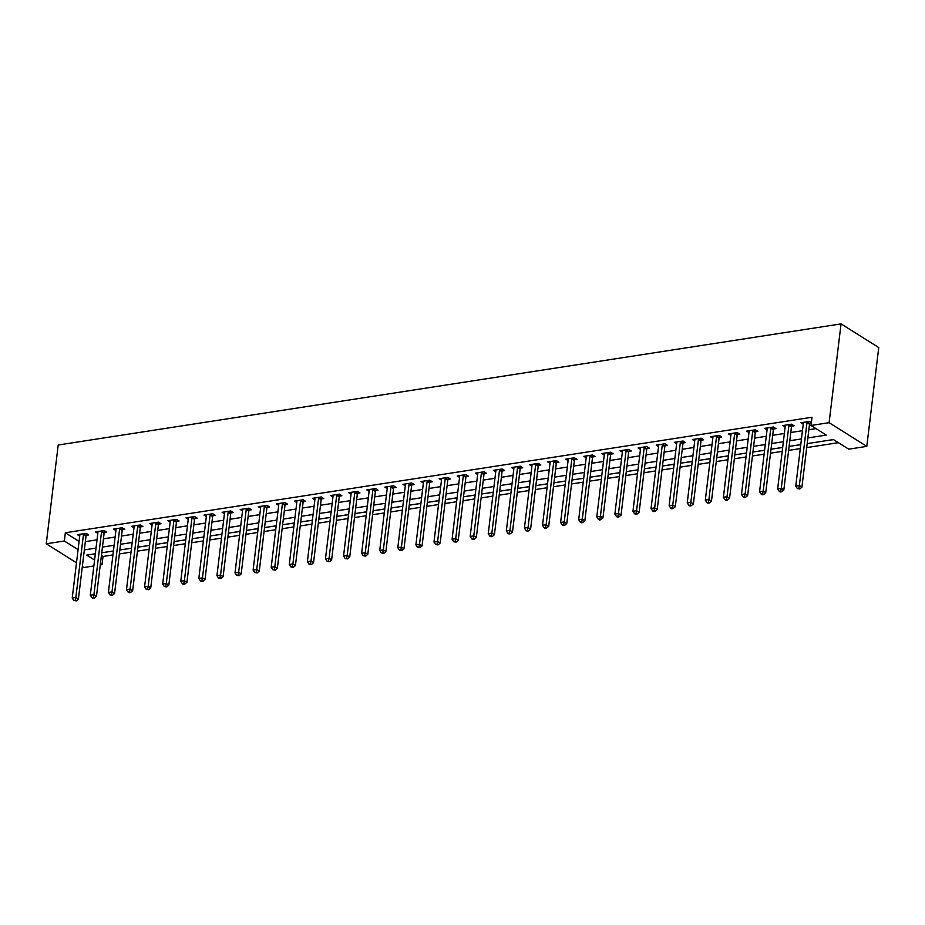<?xml version="1.0" encoding="UTF-8"?>
<svg xmlns="http://www.w3.org/2000/svg" width="925" height="925" viewBox="0 0 925 925"><rect width="100%" height="100%" fill="white"/><g stroke="black" fill="none" stroke-linecap="round" stroke-linejoin="round"><path stroke-width="1.39" d="M101.426 555.439L103.022 556.457L102.027 564.689L100.27 564.955M93.864 565.95L83.944 567.488L82.337 566.482M807.178 443.63L833.425 439.56L848.711 449.168L866.794 446.37L878.75 347.569L841.056 323.889L58.206 445.006L46.25 543.796L64.334 540.998L78.082 549.635M103.022 556.457L112.943 554.919M119.36 553.925L131.038 552.121M137.443 551.127L149.122 549.323M155.527 548.328L167.205 546.525M173.623 545.53L185.301 543.727M191.706 542.732L203.384 540.928M209.79 539.934L221.468 538.13M227.885 537.136L239.563 535.332M245.969 534.338L257.647 532.534M264.064 531.54L275.743 529.736M282.148 528.742L293.826 526.938M300.232 525.943L311.91 524.14M318.327 523.145L330.005 521.342M336.411 520.347L348.089 518.543M354.495 517.549L366.173 515.745M372.59 514.751L384.268 512.947M390.674 511.953L402.352 510.137M408.769 509.155L420.447 507.339M426.853 506.357L438.531 504.541M444.937 503.558L456.615 501.743M463.032 500.76L474.71 498.945M481.116 497.962L492.794 496.147M499.199 495.164L510.877 493.349M517.295 492.366L528.973 490.551M535.378 489.568L547.057 487.752M553.474 486.758L565.152 484.954M571.558 483.96L583.236 482.156M589.641 481.162L601.319 479.358M607.737 478.364L619.415 476.56M625.82 475.566L637.498 473.762M643.904 472.767L655.582 470.964M661.999 469.969L673.678 468.166M680.083 467.171L691.761 465.368M698.178 464.373L709.857 462.569M716.262 461.575L727.94 459.771M734.346 458.777L746.024 456.973M752.441 455.979L764.119 454.175M770.525 453.181L782.203 451.377M788.609 450.382L800.287 448.579M806.704 447.584L838.385 442.682M828.823 440.277L833.552 439.641M819.411 441.734L810.728 443.075M792.644 445.873L800.761 444.717M774.56 448.671L782.666 447.515M756.465 451.469L764.582 450.313M738.381 454.267L746.498 453.111M720.298 457.066L728.403 455.909M702.202 459.864L710.319 458.708M684.118 462.662L692.235 461.506M666.023 465.46L674.14 464.304M647.939 468.258L656.056 467.102M629.856 471.056L637.961 469.9M611.76 473.854L619.877 472.698M593.677 476.653L601.793 475.496M575.593 479.451L583.698 478.294M557.498 482.249L565.614 481.092M539.414 485.047L547.531 483.891M521.318 487.845L529.435 486.689M503.235 490.643L511.352 489.487M485.151 493.453L493.256 492.285M467.056 496.251L475.172 495.083M448.972 499.049L457.089 497.881M430.888 501.847L438.993 500.679M412.793 504.645L420.91 503.478M394.709 507.443L402.826 506.287M376.614 510.242L384.731 509.085M358.53 513.04L366.647 511.883M340.446 515.838L348.552 514.682M322.351 518.636L330.468 517.48M304.267 521.434L312.384 520.278M286.183 524.232L294.289 523.076M268.088 527.03L276.205 525.874M250.004 529.828L258.121 528.672M231.909 532.627L240.026 531.47M213.825 535.425L221.942 534.268M195.742 538.223L203.847 537.067M177.646 541.021L185.763 539.865M159.562 543.819L167.679 542.663M141.479 546.617L149.584 545.461M123.383 549.415L131.5 548.259M105.3 552.213L113.417 551.057M807.872 437.93L826.291 435.085L811.017 425.477L812.011 417.244L65.34 532.765L79.076 541.403M85.343 541.634L97.021 539.83M103.427 538.836L115.105 537.032M121.522 536.038L133.2 534.234M139.606 533.239L151.284 531.436M157.689 530.441L169.367 528.637M175.785 527.643L187.463 525.839M193.868 524.845L205.547 523.041M211.964 522.047L223.642 520.243M230.048 519.249L241.726 517.445M248.131 516.451L259.809 514.647M266.227 513.653L277.905 511.849M284.31 510.854L295.988 509.051M302.394 508.056L314.072 506.252M320.489 505.258L332.167 503.454M338.573 502.46L350.251 500.656M356.668 499.662L368.347 497.858M374.752 496.864L386.43 495.06M392.836 494.066L404.514 492.262M410.931 491.267L422.609 489.464M429.015 488.469L440.693 486.666M447.099 485.671L458.777 483.868M465.194 482.873L476.872 481.069M483.278 480.075L494.956 478.271M501.373 477.277L513.051 475.473M519.457 474.479L531.135 472.675M537.541 471.681L549.219 469.865M555.636 468.882L567.314 467.067M573.72 466.084L585.398 464.269M591.803 463.286L603.482 461.471M609.899 460.488L621.577 458.673M627.982 457.69L639.661 455.875M646.078 454.892L657.756 453.077M664.162 452.094L675.84 450.278M682.245 449.296L693.923 447.48M700.341 446.486L712.019 444.682M718.424 443.688L730.103 441.884M736.508 440.89L748.186 439.086M754.603 438.092L766.282 436.288M772.687 435.293L784.365 433.49M790.782 432.495L802.461 430.692M808.866 429.697L815.977 428.599M811.375 422.517L809.618 421.407L800.934 422.748L803.247 424.205M809.803 423.373L811.294 423.141M791.719 426.171L794.078 425.812L791.522 424.205L782.839 425.546L785.152 427.003M773.635 428.969L775.982 428.61L773.439 427.003L764.755 428.344L767.068 429.801M755.54 431.767L757.899 431.408L755.355 429.801L746.672 431.142L748.972 432.599M737.456 434.565L739.803 434.207L737.26 432.599L728.576 433.941L730.889 435.397M719.361 437.363L721.72 437.005L719.176 435.397L710.493 436.739L712.805 438.196M701.277 440.161L703.636 439.803L701.081 438.196L692.409 439.537L694.71 440.994M683.193 442.959L685.541 442.601L682.997 440.994L674.313 442.335L676.626 443.792M665.098 445.757L667.457 445.399L664.913 443.792L656.23 445.145L658.542 446.59M647.014 448.556L649.373 448.197L646.818 446.59L638.134 447.943L640.447 449.388M628.931 451.354L631.278 450.995L628.734 449.388L620.051 450.741L622.363 452.186M610.835 454.152L613.194 453.793L610.65 452.186L601.967 453.539L604.268 454.984M592.752 456.95L595.099 456.592L592.555 454.984L583.872 456.337L586.184 457.783M574.656 459.748L577.015 459.39L574.471 457.783L565.788 459.135L568.1 460.581M556.572 462.546L558.931 462.188L556.376 460.592L547.704 461.933L550.005 463.379M538.489 465.344L540.836 464.986L538.292 463.39L529.609 464.732L531.921 466.177M520.393 468.142L522.752 467.784L520.208 466.188L511.525 467.53L513.837 468.975M502.31 470.952L504.668 470.582L502.113 468.987L493.43 470.328L495.742 471.773M484.226 473.75L486.573 473.38L484.029 471.785L475.346 473.126L477.658 474.571M466.131 476.548L468.489 476.178L465.946 474.583L457.262 475.924L459.563 477.369M448.047 479.347L450.394 478.977L447.85 477.381L439.167 478.722L441.479 480.167M429.952 482.145L432.31 481.775L429.767 480.179L421.083 481.52L423.396 482.966M411.868 484.943L414.227 484.573L411.671 482.977L402.999 484.318L405.3 485.764M393.784 487.741L396.131 487.371L393.587 485.775L384.904 487.117L387.217 488.562M375.689 490.539L378.047 490.169L375.504 488.573L366.82 489.915L369.133 491.36M357.605 493.337L359.964 492.967L357.408 491.372L348.725 492.713L351.038 494.17M339.521 496.135L341.868 495.765L339.325 494.17L330.641 495.511L332.954 496.968M321.426 498.933L323.785 498.563L321.241 496.968L312.558 498.309L314.858 499.766M303.342 501.732L305.689 501.362L303.146 499.766L294.462 501.107L296.775 502.564M285.247 504.53L287.606 504.16L285.062 502.564L276.378 503.905L278.691 505.362M267.163 507.328L269.522 506.958L266.967 505.362L258.295 506.703L260.596 508.16M249.079 510.126L251.427 509.756L248.883 508.16L240.199 509.502L242.512 510.958M230.984 512.924L233.343 512.554L230.799 510.958L222.116 512.3L224.428 513.757M212.9 515.722L215.259 515.352L212.704 513.757L204.02 515.098L206.333 516.555M194.817 518.52L197.164 518.15L194.62 516.555L185.937 517.896L188.249 519.353M176.721 521.318L179.08 520.96L176.536 519.353L167.853 520.694L170.154 522.151M158.637 524.117L160.985 523.758L158.441 522.151L149.758 523.492L152.07 524.949M140.542 526.915L142.901 526.556L140.357 524.949L131.674 526.29L133.986 527.747M122.458 529.713L124.817 529.354L122.262 527.747L113.59 529.088L115.891 530.545M104.375 532.511L106.722 532.153L104.178 530.545L95.495 531.887L97.807 533.343M86.279 535.309L88.638 534.951L86.094 533.343L77.411 534.685L79.723 536.142M65.34 532.765L64.334 540.998M811.017 425.477L829.101 422.679L841.056 323.889M46.25 543.796L76.486 562.805M95.333 553.751L86.753 555.081L94.581 560.007M100.42 563.683L102.027 564.689M800.772 444.613L789.094 446.428M782.677 447.411L771.011 449.226M764.593 450.209L752.915 452.024M746.51 453.007L734.832 454.822M728.414 455.805L716.736 457.621M710.331 458.603L698.653 460.419M692.247 461.402L680.569 463.217M674.152 464.211L662.473 466.015M656.068 467.009L644.39 468.813M637.972 469.808L626.306 471.611M619.889 472.606L608.211 474.409M601.805 475.404L590.127 477.208M583.71 478.202L572.032 480.006M565.626 481L553.948 482.804M547.542 483.798L535.864 485.602M529.447 486.596L517.769 488.4M511.363 489.394L499.685 491.198M493.268 492.192L481.601 493.996M475.184 494.991L463.506 496.794M457.1 497.789L445.422 499.592M439.005 500.587L427.327 502.391M420.921 503.385L409.243 505.189M402.837 506.183L391.159 507.987M384.742 508.981L373.064 510.785M366.658 511.779L354.98 513.583M348.563 514.577L336.897 516.381M330.479 517.376L318.801 519.179M312.396 520.174L300.717 521.977M294.3 522.972L282.622 524.776M276.217 525.77L264.538 527.574M258.133 528.568L246.455 530.372M240.037 531.366L228.359 533.17M221.954 534.164L210.276 535.968M203.858 536.962L192.192 538.766M185.775 539.761L174.097 541.576M167.691 542.559L156.013 544.374M149.596 545.357L137.917 547.172M131.512 548.155L119.834 549.97M113.428 550.953L101.75 552.768M866.794 446.37L829.101 422.679M84.348 549.878L96.027 548.062M102.432 547.068L114.11 545.264M120.527 544.27L132.206 542.466M138.611 541.472L150.289 539.668M156.695 538.674L168.373 536.87M174.79 535.876L186.468 534.072M192.874 533.077L204.552 531.274M210.958 530.279L222.636 528.476M229.053 527.481L240.731 525.678M247.137 524.683L258.815 522.879M265.232 521.885L276.91 520.081M283.316 519.087L294.994 517.283M301.4 516.289L313.078 514.485M319.495 513.491L331.173 511.687M337.579 510.692L349.257 508.889M355.663 507.894L367.341 506.091M373.758 505.096L385.436 503.292M391.842 502.298L403.52 500.494M409.937 499.5L421.615 497.696M428.021 496.702L439.699 494.898M446.104 493.904L457.783 492.1M464.2 491.106L475.878 489.302M482.283 488.308L493.962 486.504M500.367 485.509L512.045 483.706M518.462 482.711L530.141 480.908M536.546 479.913L548.224 478.109M554.642 477.115L566.32 475.311M572.725 474.317L584.403 472.502M590.809 471.519L602.487 469.703M608.904 468.721L620.582 466.905M626.988 465.922L638.666 464.107M645.072 463.124L656.75 461.309M663.167 460.326L674.845 458.511M681.251 457.528L692.929 455.713M699.346 454.73L711.024 452.915M717.43 451.932L729.108 450.117M735.514 449.122L747.192 447.318M753.609 446.324L765.287 444.52M771.693 443.526L783.371 441.722M789.777 440.728L801.455 438.924M807.259 421.777L807.167 421.997A1.781 1.318 -57.9 0 0 806.982 422.621L799.373 485.521L795.754 486.087L803.362 423.188A1.781 1.318 -57.9 0 0 803.339 422.586L803.282 422.39M810.45 421.939L809.71 423.592A1.781 1.318 -57.9 0 0 809.525 424.228L801.917 487.128L799.373 485.521L798.795 488.319L797.338 488.539L799.813 488.955L798.795 488.319M799.813 488.955L801.917 487.128M795.754 486.087L797.338 488.539M789.175 424.575L789.071 424.795A1.781 1.318 -57.9 0 0 788.898 425.419L781.278 488.319L777.659 488.886L785.279 425.986A1.781 1.318 -57.9 0 0 785.244 425.384L785.198 425.188M792.367 424.737L791.615 426.39A1.781 1.318 -57.9 0 0 791.442 427.026L783.833 489.926L781.278 488.319L780.7 491.117L779.255 491.337L780.272 491.973L781.718 491.753L780.7 491.117M781.718 491.753L783.833 489.926M777.659 488.886L779.255 491.337M771.08 427.373L770.987 427.593A1.781 1.318 -57.9 0 0 770.803 428.217L763.194 491.129L759.575 491.684L767.183 428.784A1.781 1.318 -57.9 0 0 767.16 428.183L767.114 427.986M774.283 427.535L773.531 429.188A1.781 1.318 -57.9 0 0 773.358 429.824L765.738 492.724L763.194 491.129L762.616 493.915L761.171 494.135L762.188 494.771L763.634 494.551L762.616 493.915M763.634 494.551L765.738 492.724M759.575 491.684L761.171 494.135M752.996 430.171L752.892 430.391A1.781 1.318 -57.9 0 0 752.719 431.015L745.111 493.927L741.492 494.482L749.1 431.582A1.781 1.318 -57.9 0 0 749.065 430.981L749.019 430.784M756.188 430.333L755.447 431.987A1.781 1.318 -57.9 0 0 755.263 432.623L747.654 495.522L745.111 493.927L744.521 496.713L743.076 496.933L744.093 497.569L745.538 497.349L744.521 496.713M745.538 497.349L747.654 495.522M741.492 494.482L743.076 496.933M734.913 432.969L734.808 433.189A1.781 1.318 -57.9 0 0 734.635 433.813L727.015 496.725L723.396 497.28L731.016 434.38A1.781 1.318 -57.9 0 0 730.981 433.779L730.935 433.582M738.104 433.131L737.352 434.785A1.781 1.318 -57.9 0 0 737.179 435.421L729.559 498.321L727.015 496.725L726.437 499.512L724.992 499.731L726.009 500.367L727.455 500.147L726.437 499.512M727.455 500.147L729.559 498.321M723.396 497.28L724.992 499.731M716.817 435.767L716.725 435.987A1.781 1.318 -57.9 0 0 716.54 436.612L708.932 499.523L705.312 500.078L712.921 437.178A1.781 1.318 -57.9 0 0 712.897 436.577L712.84 436.38M720.008 435.929L719.268 437.583A1.781 1.318 -57.9 0 0 719.083 438.219L711.475 501.119L708.932 499.523L708.353 502.31L706.897 502.529L707.926 503.165L709.371 502.946L708.353 502.31M709.371 502.946L711.475 501.119M705.312 500.078L706.897 502.529M698.733 438.566L698.629 438.785A1.781 1.318 -57.9 0 0 698.456 439.41L690.836 502.321L687.229 502.876L694.837 439.976A1.781 1.318 -57.9 0 0 694.802 439.375L694.756 439.178M701.925 438.728L701.185 440.381A1.781 1.318 -57.9 0 0 701 441.017L693.392 503.917L690.836 502.321L690.258 505.108L688.813 505.328L689.83 505.975L691.276 505.744L690.258 505.108M691.276 505.744L693.392 503.917M687.229 502.876L688.813 505.328M680.638 441.364L680.546 441.583A1.781 1.318 -57.9 0 0 680.361 442.208L672.753 505.119L669.133 505.674L676.753 442.774A1.781 1.318 -57.9 0 0 676.718 442.173L676.672 441.977M683.841 441.526L683.089 443.179A1.781 1.318 -57.9 0 0 682.916 443.815L675.296 506.715L672.753 505.119L672.174 507.906L670.729 508.126L671.747 508.773L673.192 508.542L672.174 507.906M673.192 508.542L675.296 506.715M669.133 505.674L670.729 508.126M662.554 444.162L662.462 444.382A1.781 1.318 -57.9 0 0 662.277 445.006L654.669 507.917L651.05 508.472L658.658 445.572A1.781 1.318 -57.9 0 0 658.635 444.971L658.577 444.775M665.746 444.324L665.006 445.977A1.781 1.318 -57.9 0 0 664.821 446.613L657.212 509.513L654.669 507.917L654.091 510.704L652.634 510.924L653.651 511.571L655.108 511.34L654.091 510.704M655.108 511.34L657.212 509.513M651.05 508.472L652.634 510.924M644.471 446.96L644.367 447.18A1.781 1.318 -57.9 0 0 644.193 447.804L636.573 510.716L632.954 511.271L640.574 448.371A1.781 1.318 -57.9 0 0 640.539 447.769L640.493 447.573M647.662 447.122L646.91 448.775A1.781 1.318 -57.9 0 0 646.737 449.411L639.129 512.311L636.573 510.716L635.995 513.502L634.55 513.722L635.567 514.369L637.013 514.138L635.995 513.502M637.013 514.138L639.129 512.311M632.954 511.271L634.55 513.722M626.375 449.758L626.283 449.978A1.781 1.318 -57.9 0 0 626.098 450.602L618.49 513.514L614.871 514.069L622.479 451.169A1.781 1.318 -57.9 0 0 622.456 450.567L622.409 450.371M629.578 449.92L628.827 451.573A1.781 1.318 -57.9 0 0 628.653 452.209L621.033 515.109L618.49 513.514L617.912 516.3L616.466 516.52L617.484 517.168L618.929 516.936L617.912 516.3M618.929 516.936L621.033 515.109M614.871 514.069L616.466 516.52M608.292 452.556L608.188 452.776A1.781 1.318 -57.9 0 0 608.014 453.412L600.406 516.312L596.787 516.867L604.395 453.967A1.781 1.318 -57.9 0 0 604.36 453.366L604.314 453.169M611.483 452.718L610.743 454.372A1.781 1.318 -57.9 0 0 610.558 455.007L602.95 517.908L600.406 516.312L599.816 519.098L598.371 519.318L599.388 519.966L600.834 519.734L599.816 519.098M600.834 519.734L602.95 517.908M596.787 516.867L598.371 519.318M590.208 455.354L590.104 455.574A1.781 1.318 -57.9 0 0 589.93 456.21L582.311 519.11L578.692 519.665L586.311 456.765A1.781 1.318 -57.9 0 0 586.277 456.164L586.23 455.967M593.399 455.516L592.647 457.17A1.781 1.318 -57.9 0 0 592.474 457.806L584.854 520.706L582.311 519.11L581.732 521.897L580.287 522.116L581.305 522.764L582.75 522.533L581.732 521.897M582.75 522.533L584.854 520.706M578.692 519.665L580.287 522.116M572.113 458.153L572.02 458.372A1.781 1.318 -57.9 0 0 571.835 459.008L564.227 521.908L560.608 522.463L568.216 459.563A1.781 1.318 -57.9 0 0 568.193 458.962L568.135 458.765M575.304 458.314L574.564 459.968A1.781 1.318 -57.9 0 0 574.379 460.604L566.771 523.504L564.227 521.908L563.649 524.695L562.192 524.914L563.221 525.562L564.666 525.331L563.649 524.695M564.666 525.331L566.771 523.504M560.608 522.463L562.192 524.914M554.029 460.951L553.925 461.17A1.781 1.318 -57.9 0 0 553.751 461.806L546.132 524.706L542.524 525.261L550.132 462.361A1.781 1.318 -57.9 0 0 550.097 461.76L550.051 461.563M557.22 461.113L556.48 462.766A1.781 1.318 -57.9 0 0 556.295 463.402L548.687 526.302L546.132 524.706L545.553 527.493L544.108 527.712L545.126 528.36L546.571 528.129L545.553 527.493M546.571 528.129L548.687 526.302M542.524 525.261L544.108 527.712M535.933 463.749L535.841 463.968A1.781 1.318 -57.9 0 0 535.656 464.604L528.048 527.504L524.429 528.059L532.048 465.159A1.781 1.318 -57.9 0 0 532.014 464.558L531.967 464.362M539.136 463.911L538.385 465.564A1.781 1.318 -57.9 0 0 538.211 466.2L530.592 529.1L528.048 527.504L527.47 530.291L526.024 530.511L527.042 531.158L528.487 530.927L527.47 530.291M528.487 530.927L530.592 529.1M524.429 528.059L526.024 530.511M517.85 466.547L517.757 466.767A1.781 1.318 -57.9 0 0 517.572 467.403L509.964 530.303L506.345 530.857L513.953 467.958A1.781 1.318 -57.9 0 0 513.93 467.356L513.872 467.16M521.041 466.709L520.301 468.374A1.781 1.318 -57.9 0 0 520.116 468.998L512.508 531.898L509.964 530.303L509.386 533.089L507.929 533.309L508.947 533.956L510.403 533.725L509.386 533.089M510.403 533.725L512.508 531.898M506.345 530.857L507.929 533.309M499.766 469.345L499.662 469.565A1.781 1.318 -57.9 0 0 499.488 470.201L491.869 533.101L488.25 533.656L495.869 470.756A1.781 1.318 -57.9 0 0 495.835 470.154L495.788 469.958M502.957 469.507L502.206 471.172A1.781 1.318 -57.9 0 0 502.032 471.796L494.424 534.696L491.869 533.101L491.291 535.887L489.845 536.107L490.863 536.754L492.308 536.523L491.291 535.887M492.308 536.523L494.424 534.696M488.25 533.656L489.845 536.107M481.671 472.143L481.578 472.363A1.781 1.318 -57.9 0 0 481.393 472.999L473.785 535.899L470.166 536.454L477.774 473.554A1.781 1.318 -57.9 0 0 477.751 472.953L477.705 472.756M484.873 472.305L484.122 473.97A1.781 1.318 -57.9 0 0 483.948 474.594L476.329 537.494L473.785 535.899L473.207 538.685L471.762 538.905L472.779 539.553L474.224 539.321L473.207 538.685M474.224 539.321L476.329 537.494M470.166 536.454L471.762 538.905M463.587 474.941L463.483 475.161A1.781 1.318 -57.9 0 0 463.309 475.797L455.701 538.697L452.082 539.252L459.69 476.352A1.781 1.318 -57.9 0 0 459.656 475.751L459.609 475.554M466.778 475.103L466.038 476.768A1.781 1.318 -57.9 0 0 465.853 477.392L458.245 540.293L455.701 538.697L455.112 541.483L453.666 541.715L456.129 542.131L455.112 541.483M456.129 542.131L458.245 540.293M452.082 539.252L453.666 541.715M445.503 477.739L445.399 477.959A1.781 1.318 -57.9 0 0 445.226 478.595L437.606 541.495L433.987 542.05L441.607 479.15A1.781 1.318 -57.9 0 0 441.572 478.549L441.526 478.352M448.694 477.901L447.943 479.566A1.781 1.318 -57.9 0 0 447.769 480.191L440.15 543.091L437.606 541.495L437.028 544.282L435.583 544.513L438.045 544.929L437.028 544.282M438.045 544.929L440.15 543.091M433.987 542.05L435.583 544.513M427.408 480.538L427.315 480.757A1.781 1.318 -57.9 0 0 427.13 481.393L419.522 544.293L415.903 544.848L423.511 481.948A1.781 1.318 -57.9 0 0 423.488 481.347L423.43 481.15M430.599 480.699L429.859 482.364A1.781 1.318 -57.9 0 0 429.674 482.989L422.066 545.889L419.522 544.293L418.944 547.08L417.487 547.311L419.962 547.727L418.944 547.08M419.962 547.727L422.066 545.889M415.903 544.848L417.487 547.311M409.324 483.336L409.22 483.555A1.781 1.318 -57.9 0 0 409.047 484.191L401.427 547.091L397.819 547.646L405.428 484.746A1.781 1.318 -57.9 0 0 405.393 484.145L405.347 483.948M412.515 483.498L411.775 485.163A1.781 1.318 -57.9 0 0 411.59 485.787L403.982 548.687L401.427 547.091L400.849 549.878L399.403 550.109L401.866 550.525L400.849 549.878M401.866 550.525L403.982 548.687M397.819 547.646L399.403 550.109M391.229 486.134L391.136 486.353A1.781 1.318 -57.9 0 0 390.951 486.989L383.343 549.889L379.724 550.444L387.344 487.544A1.781 1.318 -57.9 0 0 387.309 486.955L387.263 486.747M394.432 486.296L393.68 487.961A1.781 1.318 -57.9 0 0 393.507 488.585L385.887 551.485L383.343 549.889L382.765 552.676L381.32 552.907L383.783 553.323L382.765 552.676M383.783 553.323L385.887 551.485M379.724 550.444L381.32 552.907M373.145 488.932L373.053 489.152A1.781 1.318 -57.9 0 0 372.868 489.788L365.259 552.688L361.64 553.254L369.248 490.342A1.781 1.318 -57.9 0 0 369.225 489.753L369.167 489.545M376.336 489.094L375.596 490.759A1.781 1.318 -57.9 0 0 375.411 491.383L367.803 554.295L365.259 552.688L364.681 555.474L363.224 555.705L365.699 556.122L364.681 555.474M365.699 556.122L367.803 554.295M361.64 553.254L363.224 555.705M355.061 491.73L354.957 491.95A1.781 1.318 -57.9 0 0 354.784 492.586L347.164 555.486L343.545 556.052L351.165 493.141A1.781 1.318 -57.9 0 0 351.13 492.551L351.084 492.354M358.252 491.892L357.501 493.557A1.781 1.318 -57.9 0 0 357.328 494.181L349.719 557.093L347.164 555.486L346.586 558.272L345.141 558.503L347.603 558.92L346.586 558.272M347.603 558.92L349.719 557.093M343.545 556.052L345.141 558.503M336.966 494.528L336.873 494.748A1.781 1.318 -57.9 0 0 336.688 495.384L329.08 558.284L325.461 558.85L333.069 495.939A1.781 1.318 -57.9 0 0 333.046 495.349L333 495.153M340.169 494.69L339.417 496.355A1.781 1.318 -57.9 0 0 339.244 496.979L331.624 559.891L329.08 558.284L328.502 561.07L327.057 561.302L329.52 561.718L328.502 561.07M329.52 561.718L331.624 559.891M325.461 558.85L327.057 561.302M318.882 497.326L318.778 497.546A1.781 1.318 -57.9 0 0 318.605 498.182L310.997 561.082L307.377 561.648L314.986 498.737A1.781 1.318 -57.9 0 0 314.951 498.147L314.905 497.951M322.073 497.5L321.333 499.153A1.781 1.318 -57.9 0 0 321.148 499.778L313.54 562.689L310.997 561.082L310.407 563.868L308.962 564.1L311.436 564.516L310.407 563.868M311.436 564.516L313.54 562.689M307.377 561.648L308.962 564.1M300.798 500.124L300.694 500.344A1.781 1.318 -57.9 0 0 300.521 500.98L292.901 563.88L289.282 564.447L296.902 501.535A1.781 1.318 -57.9 0 0 296.867 500.945L296.821 500.749M303.99 500.298L303.238 501.951A1.781 1.318 -57.9 0 0 303.065 502.576L295.445 565.487L292.901 563.88L292.323 566.667L290.878 566.898L293.341 567.314L292.323 566.667M293.341 567.314L295.445 565.487M289.282 564.447L290.878 566.898M282.703 502.922L282.611 503.142A1.781 1.318 -57.9 0 0 282.426 503.778L274.817 566.678L271.198 567.245L278.807 504.333A1.781 1.318 -57.9 0 0 278.783 503.743L278.726 503.547M285.894 503.096L285.154 504.749A1.781 1.318 -57.9 0 0 284.969 505.374L277.361 568.285L274.817 566.678L274.239 569.465L272.782 569.696L275.257 570.112L274.239 569.465M275.257 570.112L277.361 568.285M271.198 567.245L272.782 569.696M264.619 505.721L264.515 505.94A1.781 1.318 -57.9 0 0 264.342 506.576L256.722 569.476L253.115 570.043L260.723 507.131A1.781 1.318 -57.9 0 0 260.688 506.542L260.642 506.345M267.811 505.894L267.071 507.547A1.781 1.318 -57.9 0 0 266.886 508.172L259.278 571.083L256.722 569.476L256.144 572.263L254.699 572.494L257.162 572.91L256.144 572.263M257.162 572.91L259.278 571.083M253.115 570.043L254.699 572.494M246.524 508.519L246.432 508.75A1.781 1.318 -57.9 0 0 246.247 509.374L238.638 572.274L235.019 572.841L242.639 509.929A1.781 1.318 -57.9 0 0 242.604 509.34L242.558 509.143M249.727 508.692L248.975 510.346A1.781 1.318 -57.9 0 0 248.802 510.97L241.182 573.882L238.638 572.274L238.06 575.061L236.615 575.292L239.078 575.708L238.06 575.061M239.078 575.708L241.182 573.882M235.019 572.841L236.615 575.292M228.44 511.328L228.348 511.548A1.781 1.318 -57.9 0 0 228.163 512.173L220.555 575.072L216.936 575.639L224.544 512.739A1.781 1.318 -57.9 0 0 224.521 512.138L224.463 511.941M231.632 511.49L230.892 513.144A1.781 1.318 -57.9 0 0 230.707 513.78L223.098 576.68L220.555 575.072L219.977 577.871L218.52 578.09L220.994 578.507L219.977 577.871M220.994 578.507L223.098 576.68M216.936 575.639L218.52 578.09M210.357 514.127L210.252 514.346A1.781 1.318 -57.9 0 0 210.079 514.971L202.459 577.871L198.84 578.437L206.46 515.537A1.781 1.318 -57.9 0 0 206.425 514.936L206.379 514.739M213.548 514.288L212.796 515.942A1.781 1.318 -57.9 0 0 212.623 516.578L205.015 579.478L202.459 577.871L201.881 580.669L200.436 580.888L201.453 581.524L202.899 581.305L201.881 580.669M202.899 581.305L205.015 579.478M198.84 578.437L200.436 580.888M192.261 516.925L192.169 517.144A1.781 1.318 -57.9 0 0 191.984 517.769L184.376 580.669L180.757 581.235L188.365 518.335A1.781 1.318 -57.9 0 0 188.342 517.734L188.295 517.538M195.464 517.087L194.713 518.74A1.781 1.318 -57.9 0 0 194.539 519.376L186.919 582.276L184.376 580.669L183.798 583.467L182.352 583.687L183.37 584.322L184.815 584.103L183.798 583.467M184.815 584.103L186.919 582.276M180.757 581.235L182.352 583.687M174.177 519.723L174.073 519.942A1.781 1.318 -57.9 0 0 173.9 520.567L166.292 583.467L162.673 584.033L170.281 521.133A1.781 1.318 -57.9 0 0 170.246 520.532L170.2 520.336M177.369 519.885L176.629 521.538A1.781 1.318 -57.9 0 0 176.444 522.174L168.836 585.074L166.292 583.467L165.702 586.265L164.257 586.485L166.731 586.901L165.702 586.265M166.731 586.901L168.836 585.074M162.673 584.033L164.257 586.485M156.094 522.521L155.99 522.741A1.781 1.318 -57.9 0 0 155.816 523.365L148.197 586.265L144.578 586.832L152.197 523.932A1.781 1.318 -57.9 0 0 152.162 523.33L152.116 523.134M159.285 522.683L158.533 524.336A1.781 1.318 -57.9 0 0 158.36 524.972L150.74 587.872L148.197 586.265L147.618 589.063L146.173 589.283L148.636 589.699L147.618 589.063M148.636 589.699L150.74 587.872M144.578 586.832L146.173 589.283M137.998 525.319L137.906 525.539A1.781 1.318 -57.9 0 0 137.721 526.163L130.113 589.063L126.494 589.63L134.102 526.73A1.781 1.318 -57.9 0 0 134.079 526.128L134.021 525.932M141.19 525.481L140.45 527.134A1.781 1.318 -57.9 0 0 140.265 527.77L132.657 590.67L130.113 589.063L129.535 591.861L128.089 592.081L129.107 592.717L130.552 592.497L129.535 591.861M130.552 592.497L132.657 590.67M126.494 589.63L128.089 592.081M119.915 528.117L119.811 528.337A1.781 1.318 -57.9 0 0 119.637 528.961L112.017 591.873L108.41 592.428L116.018 529.528A1.781 1.318 -57.9 0 0 115.983 528.927L115.937 528.73M123.106 528.279L122.366 529.933A1.781 1.318 -57.9 0 0 122.181 530.568L114.573 593.468L112.017 591.873L111.439 594.659L109.994 594.879L112.457 595.295L111.439 594.659M112.457 595.295L114.573 593.468M108.41 592.428L109.994 594.879M101.819 530.915L101.727 531.135A1.781 1.318 -57.9 0 0 101.542 531.759L93.934 594.671L90.315 595.226L97.934 532.326A1.781 1.318 -57.9 0 0 97.9 531.725L97.853 531.528M105.022 531.077L104.271 532.731A1.781 1.318 -57.9 0 0 104.097 533.367L96.477 596.267L93.934 594.671L93.356 597.457L91.91 597.677L92.928 598.313L94.373 598.093L93.356 597.457M94.373 598.093L96.477 596.267M90.315 595.226L91.91 597.677M83.736 533.713L83.643 533.933A1.781 1.318 -57.9 0 0 83.458 534.558L75.85 597.469L72.231 598.024L79.839 535.124A1.781 1.318 -57.9 0 0 79.816 534.523L79.758 534.326M86.927 533.875L86.187 535.529A1.781 1.318 -57.9 0 0 86.002 536.165L78.394 599.065L75.85 597.469L75.272 600.256L73.815 600.475L76.289 600.892L75.272 600.256M76.289 600.892L78.394 599.065M72.231 598.024L73.815 600.475M807.167 421.997L809.71 423.592M806.982 422.621L809.525 424.228M789.071 424.795L791.615 426.39M788.898 425.419L791.442 427.026M770.987 427.593L773.531 429.188M770.803 428.217L773.358 429.824M752.892 430.391L755.447 431.987M752.719 431.015L755.263 432.623M734.808 433.189L737.352 434.785M734.635 433.813L737.179 435.421M716.725 435.987L719.268 437.583M716.54 436.612L719.083 438.219M698.629 438.785L701.185 440.381M698.456 439.41L701 441.017M680.546 441.583L683.089 443.179M680.361 442.208L682.916 443.815M662.462 444.382L665.006 445.977M662.277 445.006L664.821 446.613M644.367 447.18L646.91 448.775M644.193 447.804L646.737 449.411M626.283 449.978L628.827 451.573M626.098 450.602L628.653 452.209M608.188 452.776L610.743 454.372M608.014 453.412L610.558 455.007M590.104 455.574L592.647 457.17M589.93 456.21L592.474 457.806M572.02 458.372L574.564 459.968M571.835 459.008L574.379 460.604M553.925 461.17L556.48 462.766M553.751 461.806L556.295 463.402M535.841 463.968L538.385 465.564M535.656 464.604L538.211 466.2M517.757 466.767L520.301 468.374M517.572 467.403L520.116 468.998M499.662 469.565L502.206 471.172M499.488 470.201L502.032 471.796M481.578 472.363L484.122 473.97M481.393 472.999L483.948 474.594M463.483 475.161L466.038 476.768M463.309 475.797L465.853 477.392M445.399 477.959L447.943 479.566M445.226 478.595L447.769 480.191M427.315 480.757L429.859 482.364M427.13 481.393L429.674 482.989M409.22 483.555L411.775 485.163M409.047 484.191L411.59 485.787M391.136 486.353L393.68 487.961M390.951 486.989L393.507 488.585M373.053 489.152L375.596 490.759M372.868 489.788L375.411 491.383M354.957 491.95L357.501 493.557M354.784 492.586L357.328 494.181M336.873 494.748L339.417 496.355M336.688 495.384L339.244 496.979M318.778 497.546L321.333 499.153M318.605 498.182L321.148 499.778M300.694 500.344L303.238 501.951M300.521 500.98L303.065 502.576M282.611 503.142L285.154 504.749M282.426 503.778L284.969 505.374M264.515 505.94L267.071 507.547M264.342 506.576L266.886 508.172M246.432 508.75L248.975 510.346M246.247 509.374L248.802 510.97M228.348 511.548L230.892 513.144M228.163 512.173L230.707 513.78M210.252 514.346L212.796 515.942M210.079 514.971L212.623 516.578M192.169 517.144L194.713 518.74M191.984 517.769L194.539 519.376M174.073 519.942L176.629 521.538M173.9 520.567L176.444 522.174M155.99 522.741L158.533 524.336M155.816 523.365L158.36 524.972M137.906 525.539L140.45 527.134M137.721 526.163L140.265 527.77M119.811 528.337L122.366 529.933M119.637 528.961L122.181 530.568M101.727 531.135L104.271 532.731M101.542 531.759L104.097 533.367M83.643 533.933L86.187 535.529M83.458 534.558L86.002 536.165"/></g></svg>
